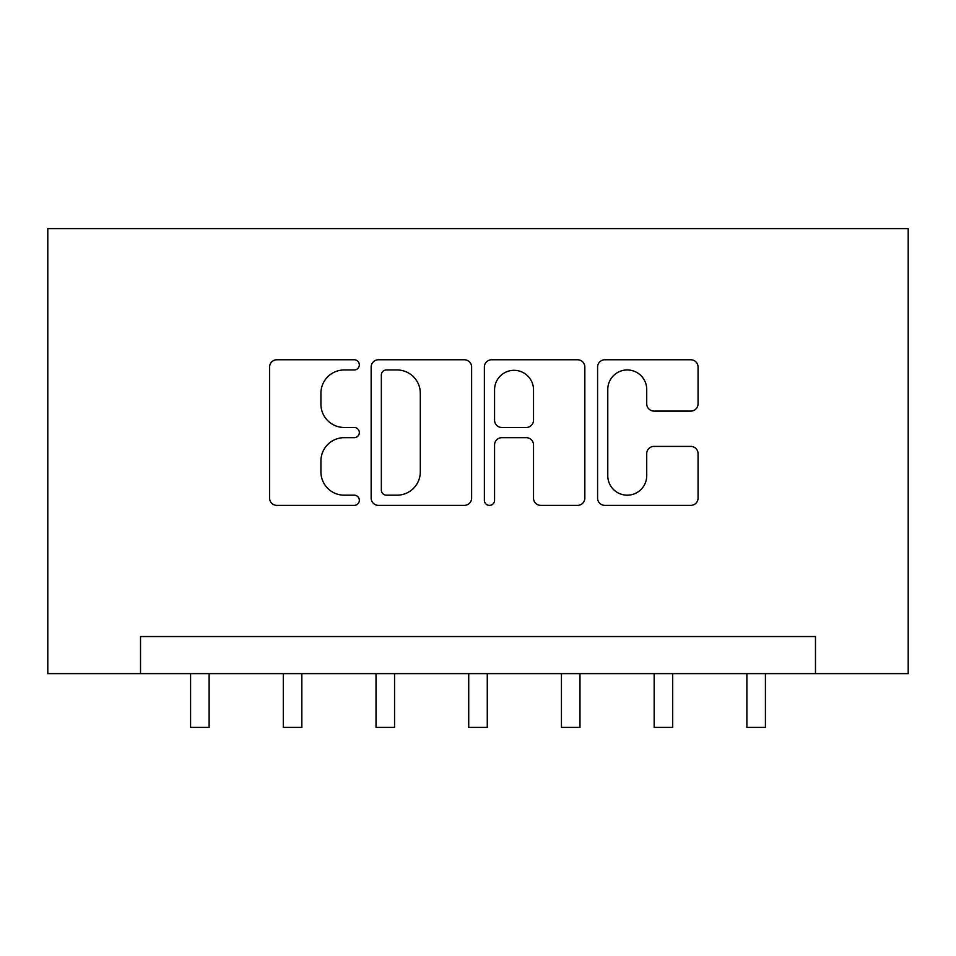 <?xml version="1.0" encoding="UTF-8"?>
<svg xmlns="http://www.w3.org/2000/svg" width="956" height="956" viewBox="0 0 956 956"><rect width="100%" height="100%" fill="white"/><g stroke="black" fill="none" stroke-linecap="round" stroke-linejoin="round"><path stroke-width="1.43" d="M359.325 364.857A5.091 5.091 0 0 0 354.234 359.767L276.882 359.767A7.278 7.278 0 0 0 269.592 367.044L269.592 498.1A7.278 7.278 0 0 0 276.882 505.377L354.234 505.377A5.091 5.091 0 0 0 359.325 500.275A5.091 5.091 0 0 0 354.234 495.184L344.22 495.184A23.303 23.303 0 0 1 320.917 471.882L320.917 460.959A23.303 23.303 0 0 1 344.22 437.669L354.234 437.669A5.091 5.091 0 0 0 359.325 432.566A5.091 5.091 0 0 0 354.234 427.475L344.22 427.475A23.303 23.303 0 0 1 320.917 404.173L320.917 393.251A23.303 23.303 0 0 1 344.22 369.96L354.234 369.96A5.091 5.091 0 0 0 359.325 364.857M690.77 411.092A7.278 7.278 0 0 0 698.059 403.814L698.059 367.044A7.278 7.278 0 0 0 690.77 359.767L604.861 359.767A7.278 7.278 0 0 0 597.584 367.044L597.584 498.1A7.278 7.278 0 0 0 604.861 505.377L690.77 505.377A7.278 7.278 0 0 0 698.059 498.1L698.059 453.682A7.278 7.278 0 0 0 690.77 446.404L654.012 446.404A7.278 7.278 0 0 0 646.722 453.682L646.722 475.706A19.479 19.479 0 0 1 627.255 495.184A19.479 19.479 0 0 1 607.777 475.706L607.777 389.427A19.479 19.479 0 0 1 627.255 369.96A19.479 19.479 0 0 1 646.722 389.427L646.722 403.814A7.278 7.278 0 0 0 654.012 411.092L690.77 411.092M815.48 673.633L908.2 673.633L908.2 228.592L47.8 228.592L47.8 673.633L815.48 673.633L815.48 636.541L140.52 636.541L140.52 673.633M471.631 367.044A7.278 7.278 0 0 0 464.353 359.767L378.445 359.767A7.278 7.278 0 0 0 371.155 367.044L371.155 498.1A7.278 7.278 0 0 0 378.445 505.377L464.353 505.377A7.278 7.278 0 0 0 471.631 498.1L471.631 367.044M491.647 359.767L577.555 359.767A7.278 7.278 0 0 1 584.845 367.044L584.845 498.1A7.278 7.278 0 0 1 577.555 505.377L540.797 505.377A7.278 7.278 0 0 1 533.52 498.1L533.52 444.946A7.278 7.278 0 0 0 526.23 437.669L501.84 437.669A7.278 7.278 0 0 0 494.563 444.946L494.563 500.275A5.091 5.091 0 0 1 489.472 505.377A5.091 5.091 0 0 1 484.369 500.275L484.369 367.044A7.278 7.278 0 0 1 491.647 359.767M386.451 369.96A5.091 5.091 0 0 0 381.348 375.051L381.348 490.081A5.091 5.091 0 0 0 386.451 495.184L397.003 495.184A23.303 23.303 0 0 0 420.305 471.882L420.305 393.251A23.303 23.303 0 0 0 397.003 369.96L386.451 369.96M533.52 389.797A19.479 19.479 0 0 0 514.041 370.319A19.479 19.479 0 0 0 494.563 389.797L494.563 420.198A7.278 7.278 0 0 0 501.84 427.475L526.23 427.475A7.278 7.278 0 0 0 533.52 420.198L533.52 389.797M190.579 673.633L190.579 727.408L209.125 727.408L209.125 673.633M283.299 673.633L283.299 727.408L301.845 727.408L301.845 673.633M376.019 673.633L376.019 727.408L394.553 727.408L394.553 673.633M468.727 673.633L468.727 727.408L487.273 727.408L487.273 673.633M561.447 673.633L561.447 727.408L579.981 727.408L579.981 673.633M654.155 673.633L654.155 727.408L672.701 727.408L672.701 673.633M746.875 673.633L746.875 727.408L765.421 727.408L765.421 673.633"/></g></svg>
